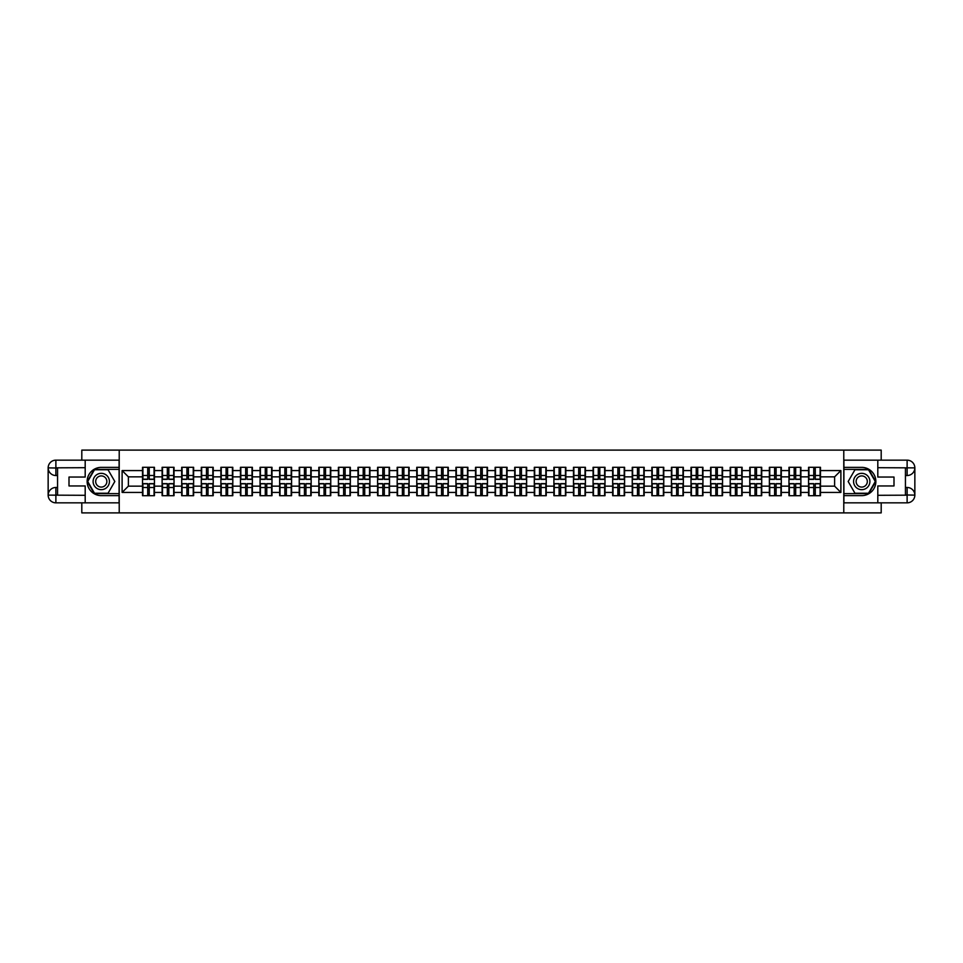 <?xml version="1.0" encoding="UTF-8"?>
<svg xmlns="http://www.w3.org/2000/svg" width="963" height="963" viewBox="0 0 963 963"><rect width="100%" height="100%" fill="white"/><g stroke="black" fill="none" stroke-linecap="round" stroke-linejoin="round"><path stroke-width="1.44" d="M81.807 502.842L81.807 512.894L881.193 512.894L881.193 502.842M881.193 460.158L881.193 450.106L843.781 450.106L843.781 512.894M843.781 450.106L81.807 450.106L81.807 460.158M119.219 512.894L119.219 450.106M834.608 486.146L834.608 476.854L820.488 476.854L820.488 486.146L834.608 486.146L840.892 492.43L840.892 470.57L820.488 470.57L820.488 467.308L808.559 467.308L808.559 476.854L800.891 476.854L800.891 486.146L808.559 486.146L808.559 476.854M840.892 492.43L820.488 492.43L820.488 495.692L808.559 495.692L808.559 492.43L800.891 492.43L800.891 495.692L788.962 495.692L788.962 492.43L781.306 492.43L781.306 495.692L769.377 495.692L769.377 492.43L761.709 492.43L761.709 495.692L749.78 495.692L749.78 492.43L742.124 492.43L742.124 495.692L730.195 495.692L730.195 492.43L722.539 492.43L722.539 495.692L710.61 495.692L710.61 492.43L702.942 492.43L702.942 495.692L691.013 495.692L691.013 492.43L683.357 492.43L683.357 495.692L671.428 495.692L671.428 492.43L663.772 492.43L663.772 495.692L651.843 495.692L651.843 492.43L644.175 492.43L644.175 495.692L632.246 495.692L632.246 492.43L624.59 492.43L624.59 495.692L612.661 495.692L612.661 492.43L605.005 492.43L605.005 495.692L593.076 495.692L593.076 492.43L585.408 492.43L585.408 495.692L573.479 495.692L573.479 492.43L565.823 492.43L565.823 495.692L553.894 495.692L553.894 492.43L546.238 492.43L546.238 495.692L534.309 495.692L534.309 492.43L526.641 492.43L526.641 495.692L514.711 495.692L514.711 492.43L507.056 492.43L507.056 495.692L495.126 495.692L495.126 492.43L487.471 492.43L487.471 495.692L475.529 495.692L475.529 492.43L467.874 492.43L467.874 495.692L455.944 495.692L455.944 492.43L448.289 492.43L448.289 495.692L436.359 495.692L436.359 492.43L428.691 492.43L428.691 495.692L416.762 495.692L416.762 492.43L409.106 492.43L409.106 495.692L397.177 495.692L397.177 492.43L389.521 492.43L389.521 495.692L377.592 495.692L377.592 492.43L369.924 492.43L369.924 495.692L357.995 495.692L357.995 492.43L350.339 492.43L350.339 495.692L338.41 495.692L338.41 492.43L330.754 492.43L330.754 495.692L318.825 495.692L318.825 492.43L311.157 492.43L311.157 495.692L299.228 495.692L299.228 492.43L291.572 492.43L291.572 495.692L279.643 495.692L279.643 492.43L271.987 492.43L271.987 495.692L260.058 495.692L260.058 492.43L252.39 492.43L252.39 495.692L240.461 495.692L240.461 492.43L232.805 492.43L232.805 495.692L220.876 495.692L220.876 492.43L213.22 492.43L213.22 495.692L201.291 495.692L201.291 492.43L193.623 492.43L193.623 495.692L181.694 495.692L181.694 492.43L174.038 492.43L174.038 495.692L162.109 495.692L162.109 492.43L154.441 492.43L154.441 495.692L142.512 495.692L142.512 492.43L122.108 492.43L122.108 470.57L142.512 470.57L142.512 476.854L128.392 476.854L128.392 486.146L142.512 486.146L142.512 476.854M808.559 470.57L800.891 470.57L800.891 467.308L788.962 467.308L788.962 470.57L781.306 470.57L781.306 467.308L769.377 467.308L769.377 470.57L761.709 470.57L761.709 467.308L749.78 467.308L749.78 470.57L742.124 470.57L742.124 467.308L730.195 467.308L730.195 470.57L722.539 470.57L722.539 467.308L710.61 467.308L710.61 470.57L702.942 470.57L702.942 467.308L691.013 467.308L691.013 470.57L683.357 470.57L683.357 467.308L671.428 467.308L671.428 470.57L663.772 470.57L663.772 467.308L651.843 467.308L651.843 470.57L644.175 470.57L644.175 467.308L632.246 467.308L632.246 470.57L624.59 470.57L624.59 467.308L612.661 467.308L612.661 470.57L605.005 470.57L605.005 467.308L593.076 467.308L593.076 470.57L585.408 470.57L585.408 467.308L573.479 467.308L573.479 470.57L565.823 470.57L565.823 467.308L553.894 467.308L553.894 470.57L546.238 470.57L546.238 467.308L534.309 467.308L534.309 470.57L526.641 470.57L526.641 467.308L514.711 467.308L514.711 470.57L507.056 470.57L507.056 467.308L495.126 467.308L495.126 470.57L487.471 470.57L487.471 467.308L475.529 467.308L475.529 470.57L467.874 470.57L467.874 467.308L455.944 467.308L455.944 470.57L448.289 470.57L448.289 467.308L436.359 467.308L436.359 470.57L428.691 470.57L428.691 467.308L416.762 467.308L416.762 470.57L409.106 470.57L409.106 467.308L397.177 467.308L397.177 470.57L389.521 470.57L389.521 467.308L377.592 467.308L377.592 470.57L369.924 470.57L369.924 467.308L357.995 467.308L357.995 470.57L350.339 470.57L350.339 467.308L338.41 467.308L338.41 470.57L330.754 470.57L330.754 467.308L318.825 467.308L318.825 470.57L311.157 470.57L311.157 467.308L299.228 467.308L299.228 470.57L291.572 470.57L291.572 467.308L279.643 467.308L279.643 470.57L271.987 470.57L271.987 467.308L260.058 467.308L260.058 470.57L252.39 470.57L252.39 467.308L240.461 467.308L240.461 470.57L232.805 470.57L232.805 467.308L220.876 467.308L220.876 470.57L213.22 470.57L213.22 467.308L201.291 467.308L201.291 470.57L193.623 470.57L193.623 467.308L181.694 467.308L181.694 470.57L174.038 470.57L174.038 467.308L162.109 467.308L162.109 470.57L154.441 470.57L154.441 467.308L142.512 467.308L142.512 470.57M808.559 486.146L808.559 492.43M800.891 486.146L800.891 492.43M800.891 470.57L800.891 476.854M781.306 486.146L788.962 486.146L788.962 476.854L781.306 476.854L781.306 492.43M788.962 486.146L788.962 492.43M788.962 470.57L788.962 476.854M781.306 470.57L781.306 476.854M761.709 486.146L769.377 486.146L769.377 476.854L761.709 476.854L761.709 492.43M769.377 486.146L769.377 492.43M769.377 470.57L769.377 476.854M761.709 470.57L761.709 476.854M742.124 486.146L749.78 486.146L749.78 476.854L742.124 476.854L742.124 492.43M749.78 486.146L749.78 492.43M749.78 470.57L749.78 476.854M742.124 470.57L742.124 476.854M722.539 486.146L730.195 486.146L730.195 476.854L722.539 476.854L722.539 492.43M730.195 486.146L730.195 492.43M730.195 470.57L730.195 476.854M722.539 470.57L722.539 476.854M702.942 486.146L710.61 486.146L710.61 476.854L702.942 476.854L702.942 492.43M710.61 486.146L710.61 492.43M710.61 470.57L710.61 476.854M702.942 470.57L702.942 476.854M683.357 486.146L691.013 486.146L691.013 476.854L683.357 476.854L683.357 492.43M691.013 486.146L691.013 492.43M691.013 470.57L691.013 476.854M683.357 470.57L683.357 476.854M663.772 486.146L671.428 486.146L671.428 476.854L663.772 476.854L663.772 492.43M671.428 486.146L671.428 492.43M671.428 470.57L671.428 476.854M663.772 470.57L663.772 476.854M644.175 486.146L651.843 486.146L651.843 476.854L644.175 476.854L644.175 492.43M651.843 486.146L651.843 492.43M651.843 470.57L651.843 476.854M644.175 470.57L644.175 476.854M624.59 486.146L632.246 486.146L632.246 476.854L624.59 476.854L624.59 492.43M632.246 486.146L632.246 492.43M632.246 470.57L632.246 476.854M624.59 470.57L624.59 476.854M605.005 486.146L612.661 486.146L612.661 476.854L605.005 476.854L605.005 492.43M612.661 486.146L612.661 492.43M612.661 470.57L612.661 476.854M605.005 470.57L605.005 476.854M585.408 486.146L593.076 486.146L593.076 476.854L585.408 476.854L585.408 492.43M593.076 486.146L593.076 492.43M593.076 470.57L593.076 476.854M585.408 470.57L585.408 476.854M565.823 486.146L573.479 486.146L573.479 476.854L565.823 476.854L565.823 492.43M573.479 486.146L573.479 492.43M573.479 470.57L573.479 476.854M565.823 470.57L565.823 476.854M546.238 486.146L553.894 486.146L553.894 476.854L546.238 476.854L546.238 492.43M553.894 486.146L553.894 492.43M553.894 470.57L553.894 476.854M546.238 470.57L546.238 476.854M526.641 486.146L534.309 486.146L534.309 476.854L526.641 476.854L526.641 492.43M534.309 486.146L534.309 492.43M534.309 470.57L534.309 476.854M526.641 470.57L526.641 476.854M507.056 486.146L514.711 486.146L514.711 476.854L507.056 476.854L507.056 492.43M514.711 486.146L514.711 492.43M514.711 470.57L514.711 476.854M507.056 470.57L507.056 476.854M487.471 486.146L495.126 486.146L495.126 476.854L487.471 476.854L487.471 492.43M495.126 486.146L495.126 492.43M495.126 470.57L495.126 476.854M487.471 470.57L487.471 476.854M467.874 486.146L475.529 486.146L475.529 476.854L467.874 476.854L467.874 492.43M475.529 486.146L475.529 492.43M475.529 470.57L475.529 476.854M467.874 470.57L467.874 476.854M448.289 486.146L455.944 486.146L455.944 476.854L448.289 476.854L448.289 492.43M455.944 486.146L455.944 492.43M455.944 470.57L455.944 476.854M448.289 470.57L448.289 476.854M428.691 486.146L436.359 486.146L436.359 476.854L428.691 476.854L428.691 492.43M436.359 486.146L436.359 492.43M436.359 470.57L436.359 476.854M428.691 470.57L428.691 476.854M409.106 486.146L416.762 486.146L416.762 476.854L409.106 476.854L409.106 492.43M416.762 486.146L416.762 492.43M416.762 470.57L416.762 476.854M409.106 470.57L409.106 476.854M389.521 486.146L397.177 486.146L397.177 476.854L389.521 476.854L389.521 492.43M397.177 486.146L397.177 492.43M397.177 470.57L397.177 476.854M389.521 470.57L389.521 476.854M369.924 486.146L377.592 486.146L377.592 476.854L369.924 476.854L369.924 492.43M377.592 486.146L377.592 492.43M377.592 470.57L377.592 476.854M369.924 470.57L369.924 476.854M350.339 486.146L357.995 486.146L357.995 476.854L350.339 476.854L350.339 492.43M357.995 486.146L357.995 492.43M357.995 470.57L357.995 476.854M350.339 470.57L350.339 476.854M330.754 486.146L338.41 486.146L338.41 476.854L330.754 476.854L330.754 492.43M338.41 486.146L338.41 492.43M338.41 470.57L338.41 476.854M330.754 470.57L330.754 476.854M311.157 486.146L318.825 486.146L318.825 476.854L311.157 476.854L311.157 492.43M318.825 486.146L318.825 492.43M318.825 470.57L318.825 476.854M311.157 470.57L311.157 476.854M291.572 486.146L299.228 486.146L299.228 476.854L291.572 476.854L291.572 492.43M299.228 486.146L299.228 492.43M299.228 470.57L299.228 476.854M291.572 470.57L291.572 476.854M271.987 486.146L279.643 486.146L279.643 476.854L271.987 476.854L271.987 492.43M279.643 486.146L279.643 492.43M279.643 470.57L279.643 476.854M271.987 470.57L271.987 476.854M252.39 486.146L260.058 486.146L260.058 476.854L252.39 476.854L252.39 492.43M260.058 486.146L260.058 492.43M260.058 470.57L260.058 476.854M252.39 470.57L252.39 476.854M232.805 486.146L240.461 486.146L240.461 476.854L232.805 476.854L232.805 492.43M240.461 486.146L240.461 492.43M240.461 470.57L240.461 476.854M232.805 470.57L232.805 476.854M213.22 486.146L220.876 486.146L220.876 476.854L213.22 476.854L213.22 492.43M220.876 486.146L220.876 492.43M220.876 470.57L220.876 476.854M213.22 470.57L213.22 476.854M193.623 486.146L201.291 486.146L201.291 476.854L193.623 476.854L193.623 492.43M201.291 486.146L201.291 492.43M201.291 470.57L201.291 476.854M193.623 470.57L193.623 476.854M174.038 486.146L181.694 486.146L181.694 476.854L174.038 476.854L174.038 492.43M181.694 486.146L181.694 492.43M181.694 470.57L181.694 476.854M174.038 470.57L174.038 476.854M154.441 486.146L162.109 486.146L162.109 476.854L154.441 476.854L154.441 492.43M162.109 486.146L162.109 492.43M162.109 470.57L162.109 476.854M154.441 470.57L154.441 476.854M142.512 486.146L142.512 492.43M128.392 486.146L122.108 492.43M122.108 470.57L128.392 476.854M820.488 486.146L820.488 492.43M820.488 470.57L820.488 476.854M840.892 470.57L834.608 476.854M154.068 467.308L154.068 479.369L149.241 479.369L149.241 467.308M147.724 467.308L147.724 479.369L142.897 479.369L142.897 467.308M147.724 468.945L149.241 468.945M149.241 473.591L147.724 473.591M142.897 495.692L142.897 483.631L147.724 483.631L147.724 495.692M149.241 495.692L149.241 483.631L154.068 483.631L154.068 495.692M149.241 494.055L147.724 494.055M147.724 489.409L149.241 489.409M97.191 474.434A8.161 8.161 0 0 0 94.193 485.581A8.161 8.161 0 0 0 105.352 488.566A8.161 8.161 0 0 0 108.338 477.419A8.161 8.161 0 0 0 97.191 474.434M98.479 476.661A5.585 5.585 0 0 0 96.432 484.293A5.585 5.585 0 0 0 104.064 486.339A5.585 5.585 0 0 0 106.111 478.707A5.585 5.585 0 0 0 98.479 476.661M114.826 481.5L108.049 493.237L94.494 493.237L87.705 481.5L94.494 469.763L108.049 469.763L114.826 481.5M865.809 474.434A8.161 8.161 0 0 0 854.663 477.419A8.161 8.161 0 0 0 857.648 488.566A8.161 8.161 0 0 0 868.807 485.581A8.161 8.161 0 0 0 865.809 474.434M864.521 476.661A5.585 5.585 0 0 0 856.889 478.707A5.585 5.585 0 0 0 858.936 486.339A5.585 5.585 0 0 0 866.568 484.293A5.585 5.585 0 0 0 864.521 476.661M868.506 493.237L854.951 493.237L848.174 481.5L854.951 469.763L868.506 469.763L875.295 481.5L868.506 493.237M57.563 475.529L55.878 475.529A7.728 7.728 0 0 1 48.15 467.874A7.728 7.728 0 0 1 55.878 460.158L119.099 460.158L119.099 467.368L101.271 467.368A14.132 14.132 0 0 0 87.139 481.5A14.132 14.132 0 0 0 101.271 495.632L119.099 495.632L119.099 502.842L55.878 502.842A7.728 7.728 0 0 1 48.15 495.126A7.728 7.728 0 0 1 55.878 487.471L57.563 487.471M119.099 495.632L119.099 467.368M85.189 460.158L85.189 477.046L68.999 477.046L68.999 485.954L85.189 485.954L85.189 502.842M55.878 475.529A7.728 7.728 0 0 1 48.15 467.874L55.878 468.006L55.878 475.529A7.728 7.728 0 0 1 48.15 467.874L48.15 495.126L85.189 495.307M55.878 495.307L55.878 502.842A7.728 7.728 0 0 1 48.15 495.126A7.728 7.728 0 0 1 55.878 487.471L55.878 494.994L57.563 494.994L57.563 468.006L55.878 468.006M119.099 469.378L94.266 469.378L87.272 481.5L94.266 493.622L119.099 493.622M905.437 487.471L907.122 487.471A7.728 7.728 0 0 1 914.85 495.126A7.728 7.728 0 0 1 907.122 502.842L843.901 502.842L843.901 495.632L861.729 495.632A14.132 14.132 0 0 0 875.861 481.5A14.132 14.132 0 0 0 861.729 467.368L843.901 467.368L843.901 460.158L907.122 460.158A7.728 7.728 0 0 1 914.85 467.874A7.728 7.728 0 0 1 907.122 475.529L905.437 475.529M843.901 467.368L843.901 495.632M877.811 502.842L877.811 485.954L894.001 485.954L894.001 477.046L877.811 477.046L877.811 460.158M907.122 487.471A7.728 7.728 0 0 1 914.85 495.126L907.122 494.994L907.122 487.471A7.728 7.728 0 0 1 914.85 495.126L914.85 467.874L877.811 467.693M907.122 467.693L907.122 460.158A7.728 7.728 0 0 1 914.85 467.874A7.728 7.728 0 0 1 907.122 475.529L907.122 468.006L905.437 468.006L905.437 494.994L907.122 494.994M843.901 493.622L868.734 493.622L875.728 481.5L868.734 469.378L843.901 469.378M173.665 467.308L173.665 479.369L168.826 479.369L168.826 467.308M167.321 467.308L167.321 479.369L162.482 479.369L162.482 467.308M167.321 468.945L168.826 468.945M168.826 473.591L167.321 473.591M193.25 467.308L193.25 479.369L188.411 479.369L188.411 467.308M186.906 467.308L186.906 479.369L182.067 479.369L182.067 467.308M186.906 468.945L188.411 468.945M188.411 473.591L186.906 473.591M212.835 467.308L212.835 479.369L208.008 479.369L208.008 467.308M206.491 467.308L206.491 479.369L201.664 479.369L201.664 467.308M206.491 468.945L208.008 468.945M208.008 473.591L206.491 473.591M232.432 467.308L232.432 479.369L227.593 479.369L227.593 467.308M226.088 467.308L226.088 479.369L221.249 479.369L221.249 467.308M226.088 468.945L227.593 468.945M227.593 473.591L226.088 473.591M252.017 467.308L252.017 479.369L247.178 479.369L247.178 467.308M245.673 467.308L245.673 479.369L240.846 479.369L240.846 467.308M245.673 468.945L247.178 468.945M247.178 473.591L245.673 473.591M162.482 495.692L162.482 483.631L167.321 483.631L167.321 495.692M168.826 495.692L168.826 483.631L173.665 483.631L173.665 495.692M168.826 494.055L167.321 494.055M167.321 489.409L168.826 489.409M182.067 495.692L182.067 483.631L186.906 483.631L186.906 495.692M188.411 495.692L188.411 483.631L193.25 483.631L193.25 495.692M188.411 494.055L186.906 494.055M186.906 489.409L188.411 489.409M201.664 495.692L201.664 483.631L206.491 483.631L206.491 495.692M208.008 495.692L208.008 483.631L212.835 483.631L212.835 495.692M208.008 494.055L206.491 494.055M206.491 489.409L208.008 489.409M221.249 495.692L221.249 483.631L226.088 483.631L226.088 495.692M227.593 495.692L227.593 483.631L232.432 483.631L232.432 495.692M227.593 494.055L226.088 494.055M226.088 489.409L227.593 489.409M240.846 495.692L240.846 483.631L245.673 483.631L245.673 495.692M247.178 495.692L247.178 483.631L252.017 483.631L252.017 495.692M247.178 494.055L245.673 494.055M245.673 489.409L247.178 489.409M271.602 467.308L271.602 479.369L266.775 479.369L266.775 467.308M265.27 467.308L265.27 479.369L260.431 479.369L260.431 467.308M265.27 468.945L266.775 468.945M266.775 473.591L265.27 473.591M260.431 495.692L260.431 483.631L265.27 483.631L265.27 495.692M266.775 495.692L266.775 483.631L271.602 483.631L271.602 495.692M266.775 494.055L265.27 494.055M265.27 489.409L266.775 489.409M291.199 467.308L291.199 479.369L286.36 479.369L286.36 467.308M284.855 467.308L284.855 479.369L280.016 479.369L280.016 467.308M284.855 468.945L286.36 468.945M286.36 473.591L284.855 473.591M280.016 495.692L280.016 483.631L284.855 483.631L284.855 495.692M286.36 495.692L286.36 483.631L291.199 483.631L291.199 495.692M286.36 494.055L284.855 494.055M284.855 489.409L286.36 489.409M310.784 467.308L310.784 479.369L305.945 479.369L305.945 467.308M304.44 467.308L304.44 479.369L299.613 479.369L299.613 467.308M304.44 468.945L305.945 468.945M305.945 473.591L304.44 473.591M299.613 495.692L299.613 483.631L304.44 483.631L304.44 495.692M305.945 495.692L305.945 483.631L310.784 483.631L310.784 495.692M305.945 494.055L304.44 494.055M304.44 489.409L305.945 489.409M330.369 467.308L330.369 479.369L325.542 479.369L325.542 467.308M324.037 467.308L324.037 479.369L319.198 479.369L319.198 467.308M324.037 468.945L325.542 468.945M325.542 473.591L324.037 473.591M319.198 495.692L319.198 483.631L324.037 483.631L324.037 495.692M325.542 495.692L325.542 483.631L330.369 483.631L330.369 495.692M325.542 494.055L324.037 494.055M324.037 489.409L325.542 489.409M349.966 467.308L349.966 479.369L345.127 479.369L345.127 467.308M343.622 467.308L343.622 479.369L338.783 479.369L338.783 467.308M343.622 468.945L345.127 468.945M345.127 473.591L343.622 473.591M338.783 495.692L338.783 483.631L343.622 483.631L343.622 495.692M345.127 495.692L345.127 483.631L349.966 483.631L349.966 495.692M345.127 494.055L343.622 494.055M343.622 489.409L345.127 489.409M369.551 467.308L369.551 479.369L364.712 479.369L364.712 467.308M363.207 467.308L363.207 479.369L358.38 479.369L358.38 467.308M363.207 468.945L364.712 468.945M364.712 473.591L363.207 473.591M358.38 495.692L358.38 483.631L363.207 483.631L363.207 495.692M364.712 495.692L364.712 483.631L369.551 483.631L369.551 495.692M364.712 494.055L363.207 494.055M363.207 489.409L364.712 489.409M389.136 467.308L389.136 479.369L384.309 479.369L384.309 467.308M382.805 467.308L382.805 479.369L377.965 479.369L377.965 467.308M382.805 468.945L384.309 468.945M384.309 473.591L382.805 473.591M377.965 495.692L377.965 483.631L382.805 483.631L382.805 495.692M384.309 495.692L384.309 483.631L389.136 483.631L389.136 495.692M384.309 494.055L382.805 494.055M382.805 489.409L384.309 489.409M408.733 467.308L408.733 479.369L403.894 479.369L403.894 467.308M402.39 467.308L402.39 479.369L397.55 479.369L397.55 467.308M402.39 468.945L403.894 468.945M403.894 473.591L402.39 473.591M397.55 495.692L397.55 483.631L402.39 483.631L402.39 495.692M403.894 495.692L403.894 483.631L408.733 483.631L408.733 495.692M403.894 494.055L402.39 494.055M402.39 489.409L403.894 489.409M428.318 467.308L428.318 479.369L423.491 479.369L423.491 467.308M421.975 467.308L421.975 479.369L417.148 479.369L417.148 467.308M421.975 468.945L423.491 468.945M423.491 473.591L421.975 473.591M417.148 495.692L417.148 483.631L421.975 483.631L421.975 495.692M423.491 495.692L423.491 483.631L428.318 483.631L428.318 495.692M423.491 494.055L421.975 494.055M421.975 489.409L423.491 489.409M447.915 467.308L447.915 479.369L443.076 479.369L443.076 467.308M441.572 467.308L441.572 479.369L436.733 479.369L436.733 467.308M441.572 468.945L443.076 468.945M443.076 473.591L441.572 473.591M436.733 495.692L436.733 483.631L441.572 483.631L441.572 495.692M443.076 495.692L443.076 483.631L447.915 483.631L447.915 495.692M443.076 494.055L441.572 494.055M441.572 489.409L443.076 489.409M467.5 467.308L467.5 479.369L462.661 479.369L462.661 467.308M461.157 467.308L461.157 479.369L456.318 479.369L456.318 467.308M461.157 468.945L462.661 468.945M462.661 473.591L461.157 473.591M456.318 495.692L456.318 483.631L461.157 483.631L461.157 495.692M462.661 495.692L462.661 483.631L467.5 483.631L467.5 495.692M462.661 494.055L461.157 494.055M461.157 489.409L462.661 489.409M487.085 467.308L487.085 479.369L482.258 479.369L482.258 467.308M480.742 467.308L480.742 479.369L475.915 479.369L475.915 467.308M480.742 468.945L482.258 468.945M482.258 473.591L480.742 473.591M475.915 495.692L475.915 483.631L480.742 483.631L480.742 495.692M482.258 495.692L482.258 483.631L487.085 483.631L487.085 495.692M482.258 494.055L480.742 494.055M480.742 489.409L482.258 489.409M506.682 467.308L506.682 479.369L501.843 479.369L501.843 467.308M500.339 467.308L500.339 479.369L495.5 479.369L495.5 467.308M500.339 468.945L501.843 468.945M501.843 473.591L500.339 473.591M495.5 495.692L495.5 483.631L500.339 483.631L500.339 495.692M501.843 495.692L501.843 483.631L506.682 483.631L506.682 495.692M501.843 494.055L500.339 494.055M500.339 489.409L501.843 489.409M526.267 467.308L526.267 479.369L521.428 479.369L521.428 467.308M519.924 467.308L519.924 479.369L515.085 479.369L515.085 467.308M519.924 468.945L521.428 468.945M521.428 473.591L519.924 473.591M515.085 495.692L515.085 483.631L519.924 483.631L519.924 495.692M521.428 495.692L521.428 483.631L526.267 483.631L526.267 495.692M521.428 494.055L519.924 494.055M519.924 489.409L521.428 489.409M545.852 467.308L545.852 479.369L541.025 479.369L541.025 467.308M539.509 467.308L539.509 479.369L534.682 479.369L534.682 467.308M539.509 468.945L541.025 468.945M541.025 473.591L539.509 473.591M534.682 495.692L534.682 483.631L539.509 483.631L539.509 495.692M541.025 495.692L541.025 483.631L545.852 483.631L545.852 495.692M541.025 494.055L539.509 494.055M539.509 489.409L541.025 489.409M565.45 467.308L565.45 479.369L560.61 479.369L560.61 467.308M559.106 467.308L559.106 479.369L554.267 479.369L554.267 467.308M559.106 468.945L560.61 468.945M560.61 473.591L559.106 473.591M554.267 495.692L554.267 483.631L559.106 483.631L559.106 495.692M560.61 495.692L560.61 483.631L565.45 483.631L565.45 495.692M560.61 494.055L559.106 494.055M559.106 489.409L560.61 489.409M585.035 467.308L585.035 479.369L580.195 479.369L580.195 467.308M578.691 467.308L578.691 479.369L573.864 479.369L573.864 467.308M578.691 468.945L580.195 468.945M580.195 473.591L578.691 473.591M573.864 495.692L573.864 483.631L578.691 483.631L578.691 495.692M580.195 495.692L580.195 483.631L585.035 483.631L585.035 495.692M580.195 494.055L578.691 494.055M578.691 489.409L580.195 489.409M604.62 467.308L604.62 479.369L599.793 479.369L599.793 467.308M598.288 467.308L598.288 479.369L593.449 479.369L593.449 467.308M598.288 468.945L599.793 468.945M599.793 473.591L598.288 473.591M593.449 495.692L593.449 483.631L598.288 483.631L598.288 495.692M599.793 495.692L599.793 483.631L604.62 483.631L604.62 495.692M599.793 494.055L598.288 494.055M598.288 489.409L599.793 489.409M624.217 467.308L624.217 479.369L619.378 479.369L619.378 467.308M617.873 467.308L617.873 479.369L613.034 479.369L613.034 467.308M617.873 468.945L619.378 468.945M619.378 473.591L617.873 473.591M613.034 495.692L613.034 483.631L617.873 483.631L617.873 495.692M619.378 495.692L619.378 483.631L624.217 483.631L624.217 495.692M619.378 494.055L617.873 494.055M617.873 489.409L619.378 489.409M643.802 467.308L643.802 479.369L638.963 479.369L638.963 467.308M637.458 467.308L637.458 479.369L632.631 479.369L632.631 467.308M637.458 468.945L638.963 468.945M638.963 473.591L637.458 473.591M632.631 495.692L632.631 483.631L637.458 483.631L637.458 495.692M638.963 495.692L638.963 483.631L643.802 483.631L643.802 495.692M638.963 494.055L637.458 494.055M637.458 489.409L638.963 489.409M663.387 467.308L663.387 479.369L658.56 479.369L658.56 467.308M657.055 467.308L657.055 479.369L652.216 479.369L652.216 467.308M657.055 468.945L658.56 468.945M658.56 473.591L657.055 473.591M652.216 495.692L652.216 483.631L657.055 483.631L657.055 495.692M658.56 495.692L658.56 483.631L663.387 483.631L663.387 495.692M658.56 494.055L657.055 494.055M657.055 489.409L658.56 489.409M682.984 467.308L682.984 479.369L678.145 479.369L678.145 467.308M676.64 467.308L676.64 479.369L671.801 479.369L671.801 467.308M676.64 468.945L678.145 468.945M678.145 473.591L676.64 473.591M671.801 495.692L671.801 483.631L676.64 483.631L676.64 495.692M678.145 495.692L678.145 483.631L682.984 483.631L682.984 495.692M678.145 494.055L676.64 494.055M676.64 489.409L678.145 489.409M702.569 467.308L702.569 479.369L697.73 479.369L697.73 467.308M696.225 467.308L696.225 479.369L691.398 479.369L691.398 467.308M696.225 468.945L697.73 468.945M697.73 473.591L696.225 473.591M691.398 495.692L691.398 483.631L696.225 483.631L696.225 495.692M697.73 495.692L697.73 483.631L702.569 483.631L702.569 495.692M697.73 494.055L696.225 494.055M696.225 489.409L697.73 489.409M722.154 467.308L722.154 479.369L717.327 479.369L717.327 467.308M715.822 467.308L715.822 479.369L710.983 479.369L710.983 467.308M715.822 468.945L717.327 468.945M717.327 473.591L715.822 473.591M710.983 495.692L710.983 483.631L715.822 483.631L715.822 495.692M717.327 495.692L717.327 483.631L722.154 483.631L722.154 495.692M717.327 494.055L715.822 494.055M715.822 489.409L717.327 489.409M741.751 467.308L741.751 479.369L736.912 479.369L736.912 467.308M735.407 467.308L735.407 479.369L730.568 479.369L730.568 467.308M735.407 468.945L736.912 468.945M736.912 473.591L735.407 473.591M730.568 495.692L730.568 483.631L735.407 483.631L735.407 495.692M736.912 495.692L736.912 483.631L741.751 483.631L741.751 495.692M736.912 494.055L735.407 494.055M735.407 489.409L736.912 489.409M761.336 467.308L761.336 479.369L756.509 479.369L756.509 467.308M754.992 467.308L754.992 479.369L750.165 479.369L750.165 467.308M754.992 468.945L756.509 468.945M756.509 473.591L754.992 473.591M750.165 495.692L750.165 483.631L754.992 483.631L754.992 495.692M756.509 495.692L756.509 483.631L761.336 483.631L761.336 495.692M756.509 494.055L754.992 494.055M754.992 489.409L756.509 489.409M780.933 467.308L780.933 479.369L776.094 479.369L776.094 467.308M774.589 467.308L774.589 479.369L769.75 479.369L769.75 467.308M774.589 468.945L776.094 468.945M776.094 473.591L774.589 473.591M769.75 495.692L769.75 483.631L774.589 483.631L774.589 495.692M776.094 495.692L776.094 483.631L780.933 483.631L780.933 495.692M776.094 494.055L774.589 494.055M774.589 489.409L776.094 489.409M800.518 467.308L800.518 479.369L795.679 479.369L795.679 467.308M794.174 467.308L794.174 479.369L789.335 479.369L789.335 467.308M794.174 468.945L795.679 468.945M795.679 473.591L794.174 473.591M789.335 495.692L789.335 483.631L794.174 483.631L794.174 495.692M795.679 495.692L795.679 483.631L800.518 483.631L800.518 495.692M795.679 494.055L794.174 494.055M794.174 489.409L795.679 489.409M820.103 467.308L820.103 479.369L815.276 479.369L815.276 467.308M813.759 467.308L813.759 479.369L808.932 479.369L808.932 467.308M813.759 468.945L815.276 468.945M815.276 473.591L813.759 473.591M808.932 495.692L808.932 483.631L813.759 483.631L813.759 495.692M815.276 495.692L815.276 483.631L820.103 483.631L820.103 495.692M815.276 494.055L813.759 494.055M813.759 489.409L815.276 489.409M147.724 475.493L142.897 475.493M147.724 479.201L142.897 479.201M154.068 475.493L149.241 475.493M154.068 479.201L149.241 479.201M149.241 487.507L154.068 487.507M149.241 483.799L154.068 483.799M142.897 487.507L147.724 487.507M142.897 483.799L147.724 483.799M85.189 467.693L55.698 467.825M48.15 495.126A7.728 7.728 0 0 1 55.878 487.471M48.15 467.874A7.728 7.728 0 0 1 55.878 460.158L55.878 467.693M877.811 495.307L907.302 495.175M914.85 467.874A7.728 7.728 0 0 1 907.122 475.529M914.85 495.126A7.728 7.728 0 0 1 907.122 502.842L907.122 495.307M167.321 475.493L162.482 475.493M167.321 479.201L162.482 479.201M173.665 475.493L168.826 475.493M173.665 479.201L168.826 479.201M186.906 475.493L182.067 475.493M186.906 479.201L182.067 479.201M193.25 475.493L188.411 475.493M193.25 479.201L188.411 479.201M206.491 475.493L201.664 475.493M206.491 479.201L201.664 479.201M212.835 475.493L208.008 475.493M212.835 479.201L208.008 479.201M226.088 475.493L221.249 475.493M226.088 479.201L221.249 479.201M232.432 475.493L227.593 475.493M232.432 479.201L227.593 479.201M245.673 475.493L240.846 475.493M245.673 479.201L240.846 479.201M252.017 475.493L247.178 475.493M252.017 479.201L247.178 479.201M168.826 487.507L173.665 487.507M168.826 483.799L173.665 483.799M162.482 487.507L167.321 487.507M162.482 483.799L167.321 483.799M188.411 487.507L193.25 487.507M188.411 483.799L193.25 483.799M182.067 487.507L186.906 487.507M182.067 483.799L186.906 483.799M208.008 487.507L212.835 487.507M208.008 483.799L212.835 483.799M201.664 487.507L206.491 487.507M201.664 483.799L206.491 483.799M227.593 487.507L232.432 487.507M227.593 483.799L232.432 483.799M221.249 487.507L226.088 487.507M221.249 483.799L226.088 483.799M247.178 487.507L252.017 487.507M247.178 483.799L252.017 483.799M240.846 487.507L245.673 487.507M240.846 483.799L245.673 483.799M265.27 475.493L260.431 475.493M265.27 479.201L260.431 479.201M271.602 475.493L266.775 475.493M271.602 479.201L266.775 479.201M266.775 487.507L271.602 487.507M266.775 483.799L271.602 483.799M260.431 487.507L265.27 487.507M260.431 483.799L265.27 483.799M284.855 475.493L280.016 475.493M284.855 479.201L280.016 479.201M291.199 475.493L286.36 475.493M291.199 479.201L286.36 479.201M286.36 487.507L291.199 487.507M286.36 483.799L291.199 483.799M280.016 487.507L284.855 487.507M280.016 483.799L284.855 483.799M304.44 475.493L299.613 475.493M304.44 479.201L299.613 479.201M310.784 475.493L305.945 475.493M310.784 479.201L305.945 479.201M305.945 487.507L310.784 487.507M305.945 483.799L310.784 483.799M299.613 487.507L304.44 487.507M299.613 483.799L304.44 483.799M324.037 475.493L319.198 475.493M324.037 479.201L319.198 479.201M330.369 475.493L325.542 475.493M330.369 479.201L325.542 479.201M325.542 487.507L330.369 487.507M325.542 483.799L330.369 483.799M319.198 487.507L324.037 487.507M319.198 483.799L324.037 483.799M343.622 475.493L338.783 475.493M343.622 479.201L338.783 479.201M349.966 475.493L345.127 475.493M349.966 479.201L345.127 479.201M345.127 487.507L349.966 487.507M345.127 483.799L349.966 483.799M338.783 487.507L343.622 487.507M338.783 483.799L343.622 483.799M363.207 475.493L358.38 475.493M363.207 479.201L358.38 479.201M369.551 475.493L364.712 475.493M369.551 479.201L364.712 479.201M364.712 487.507L369.551 487.507M364.712 483.799L369.551 483.799M358.38 487.507L363.207 487.507M358.38 483.799L363.207 483.799M382.805 475.493L377.965 475.493M382.805 479.201L377.965 479.201M389.136 475.493L384.309 475.493M389.136 479.201L384.309 479.201M384.309 487.507L389.136 487.507M384.309 483.799L389.136 483.799M377.965 487.507L382.805 487.507M377.965 483.799L382.805 483.799M402.39 475.493L397.55 475.493M402.39 479.201L397.55 479.201M408.733 475.493L403.894 475.493M408.733 479.201L403.894 479.201M403.894 487.507L408.733 487.507M403.894 483.799L408.733 483.799M397.55 487.507L402.39 487.507M397.55 483.799L402.39 483.799M421.975 475.493L417.148 475.493M421.975 479.201L417.148 479.201M428.318 475.493L423.491 475.493M428.318 479.201L423.491 479.201M423.491 487.507L428.318 487.507M423.491 483.799L428.318 483.799M417.148 487.507L421.975 487.507M417.148 483.799L421.975 483.799M441.572 475.493L436.733 475.493M441.572 479.201L436.733 479.201M447.915 475.493L443.076 475.493M447.915 479.201L443.076 479.201M443.076 487.507L447.915 487.507M443.076 483.799L447.915 483.799M436.733 487.507L441.572 487.507M436.733 483.799L441.572 483.799M461.157 475.493L456.318 475.493M461.157 479.201L456.318 479.201M467.5 475.493L462.661 475.493M467.5 479.201L462.661 479.201M462.661 487.507L467.5 487.507M462.661 483.799L467.5 483.799M456.318 487.507L461.157 487.507M456.318 483.799L461.157 483.799M480.742 475.493L475.915 475.493M480.742 479.201L475.915 479.201M487.085 475.493L482.258 475.493M487.085 479.201L482.258 479.201M482.258 487.507L487.085 487.507M482.258 483.799L487.085 483.799M475.915 487.507L480.742 487.507M475.915 483.799L480.742 483.799M500.339 475.493L495.5 475.493M500.339 479.201L495.5 479.201M506.682 475.493L501.843 475.493M506.682 479.201L501.843 479.201M501.843 487.507L506.682 487.507M501.843 483.799L506.682 483.799M495.5 487.507L500.339 487.507M495.5 483.799L500.339 483.799M519.924 475.493L515.085 475.493M519.924 479.201L515.085 479.201M526.267 475.493L521.428 475.493M526.267 479.201L521.428 479.201M521.428 487.507L526.267 487.507M521.428 483.799L526.267 483.799M515.085 487.507L519.924 487.507M515.085 483.799L519.924 483.799M539.509 475.493L534.682 475.493M539.509 479.201L534.682 479.201M545.852 475.493L541.025 475.493M545.852 479.201L541.025 479.201M541.025 487.507L545.852 487.507M541.025 483.799L545.852 483.799M534.682 487.507L539.509 487.507M534.682 483.799L539.509 483.799M559.106 475.493L554.267 475.493M559.106 479.201L554.267 479.201M565.45 475.493L560.61 475.493M565.45 479.201L560.61 479.201M560.61 487.507L565.45 487.507M560.61 483.799L565.45 483.799M554.267 487.507L559.106 487.507M554.267 483.799L559.106 483.799M578.691 475.493L573.864 475.493M578.691 479.201L573.864 479.201M585.035 475.493L580.195 475.493M585.035 479.201L580.195 479.201M580.195 487.507L585.035 487.507M580.195 483.799L585.035 483.799M573.864 487.507L578.691 487.507M573.864 483.799L578.691 483.799M598.288 475.493L593.449 475.493M598.288 479.201L593.449 479.201M604.62 475.493L599.793 475.493M604.62 479.201L599.793 479.201M599.793 487.507L604.62 487.507M599.793 483.799L604.62 483.799M593.449 487.507L598.288 487.507M593.449 483.799L598.288 483.799M617.873 475.493L613.034 475.493M617.873 479.201L613.034 479.201M624.217 475.493L619.378 475.493M624.217 479.201L619.378 479.201M619.378 487.507L624.217 487.507M619.378 483.799L624.217 483.799M613.034 487.507L617.873 487.507M613.034 483.799L617.873 483.799M637.458 475.493L632.631 475.493M637.458 479.201L632.631 479.201M643.802 475.493L638.963 475.493M643.802 479.201L638.963 479.201M638.963 487.507L643.802 487.507M638.963 483.799L643.802 483.799M632.631 487.507L637.458 487.507M632.631 483.799L637.458 483.799M657.055 475.493L652.216 475.493M657.055 479.201L652.216 479.201M663.387 475.493L658.56 475.493M663.387 479.201L658.56 479.201M658.56 487.507L663.387 487.507M658.56 483.799L663.387 483.799M652.216 487.507L657.055 487.507M652.216 483.799L657.055 483.799M676.64 475.493L671.801 475.493M676.64 479.201L671.801 479.201M682.984 475.493L678.145 475.493M682.984 479.201L678.145 479.201M678.145 487.507L682.984 487.507M678.145 483.799L682.984 483.799M671.801 487.507L676.64 487.507M671.801 483.799L676.64 483.799M696.225 475.493L691.398 475.493M696.225 479.201L691.398 479.201M702.569 475.493L697.73 475.493M702.569 479.201L697.73 479.201M697.73 487.507L702.569 487.507M697.73 483.799L702.569 483.799M691.398 487.507L696.225 487.507M691.398 483.799L696.225 483.799M715.822 475.493L710.983 475.493M715.822 479.201L710.983 479.201M722.154 475.493L717.327 475.493M722.154 479.201L717.327 479.201M717.327 487.507L722.154 487.507M717.327 483.799L722.154 483.799M710.983 487.507L715.822 487.507M710.983 483.799L715.822 483.799M735.407 475.493L730.568 475.493M735.407 479.201L730.568 479.201M741.751 475.493L736.912 475.493M741.751 479.201L736.912 479.201M736.912 487.507L741.751 487.507M736.912 483.799L741.751 483.799M730.568 487.507L735.407 487.507M730.568 483.799L735.407 483.799M754.992 475.493L750.165 475.493M754.992 479.201L750.165 479.201M761.336 475.493L756.509 475.493M761.336 479.201L756.509 479.201M756.509 487.507L761.336 487.507M756.509 483.799L761.336 483.799M750.165 487.507L754.992 487.507M750.165 483.799L754.992 483.799M774.589 475.493L769.75 475.493M774.589 479.201L769.75 479.201M780.933 475.493L776.094 475.493M780.933 479.201L776.094 479.201M776.094 487.507L780.933 487.507M776.094 483.799L780.933 483.799M769.75 487.507L774.589 487.507M769.75 483.799L774.589 483.799M794.174 475.493L789.335 475.493M794.174 479.201L789.335 479.201M800.518 475.493L795.679 475.493M800.518 479.201L795.679 479.201M795.679 487.507L800.518 487.507M795.679 483.799L800.518 483.799M789.335 487.507L794.174 487.507M789.335 483.799L794.174 483.799M813.759 475.493L808.932 475.493M813.759 479.201L808.932 479.201M820.103 475.493L815.276 475.493M820.103 479.201L815.276 479.201M815.276 487.507L820.103 487.507M815.276 483.799L820.103 483.799M808.932 487.507L813.759 487.507M808.932 483.799L813.759 483.799"/></g></svg>
